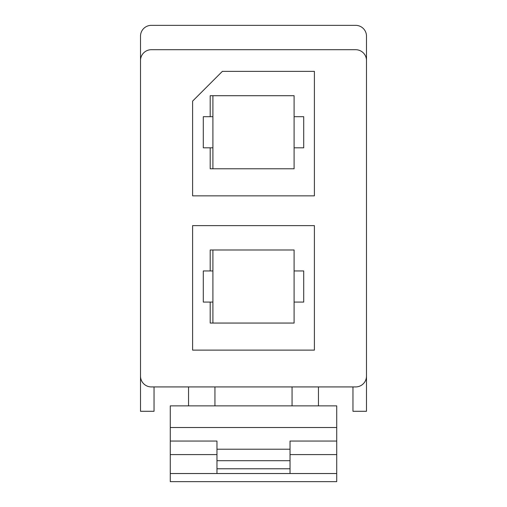 <?xml version="1.0" encoding="UTF-8"?>
<svg xmlns="http://www.w3.org/2000/svg" width="507" height="507" viewBox="0 0 507 507"><rect width="100%" height="100%" fill="white"/><g stroke="black" fill="none" stroke-linecap="round" stroke-linejoin="round"><path stroke-width="0.76" d="M212.902 249.983L212.902 323.054M192.603 225.621L314.397 225.621L314.397 350.122L192.603 350.122L192.603 225.621M210.196 302.077L203.294 302.077L203.294 270.953L210.196 270.953L210.196 249.983L294.098 249.983L294.098 270.953L303.706 270.953L303.706 302.077L294.098 302.077L294.098 323.054L210.196 323.054L210.196 302.077L212.902 302.077M212.902 95.715L212.902 168.787M222.377 71.36L314.397 71.36L314.397 195.854L192.603 195.854L192.603 101.127L222.377 71.36M210.196 147.816L203.294 147.816L203.294 116.692L210.196 116.692L210.196 95.715L294.098 95.715L294.098 116.692L303.706 116.692L303.706 147.816L294.098 147.816L294.098 168.787L210.196 168.787L210.196 147.816L212.902 147.816M355.667 49.705L151.333 49.705A10.824 10.824 0 0 0 140.509 60.536L140.509 376.099A10.824 10.824 0 0 0 151.333 386.923L355.667 386.923A10.824 10.824 0 0 0 366.491 376.099L366.491 60.536A10.824 10.824 0 0 0 355.667 49.705M292.064 405.873L292.064 386.923M214.936 386.923L214.936 405.873M318.453 386.923L318.453 405.873M188.547 386.923L188.547 405.873M290.036 454.589L336.724 454.589L336.724 427.521L170.276 427.521L170.276 481.65L336.724 481.65L336.724 473.532L170.276 473.532M170.276 427.521L170.276 405.873L336.724 405.873L336.724 427.521M336.724 454.589L336.724 473.532M140.509 60.536L140.509 36.174A10.824 10.824 0 0 1 151.333 25.35L355.667 25.35A10.824 10.824 0 0 1 366.491 36.174L366.491 60.536M366.491 376.099L366.491 411.285L352.961 411.285L352.961 386.923M140.509 376.099L140.509 411.285L154.039 411.285L154.039 386.923M170.276 441.052L216.964 441.052L216.964 449.215L290.036 449.215L290.036 441.052L336.724 441.052M216.964 454.589L170.276 454.589M290.036 449.215L290.036 473.532M216.964 473.532L216.964 449.215M294.098 147.816L294.098 116.692M210.196 116.692L212.902 116.692M294.098 302.077L294.098 270.953M210.196 270.953L212.902 270.953M216.964 460.698L290.036 460.698M290.036 468.772L216.964 468.772"/></g></svg>
